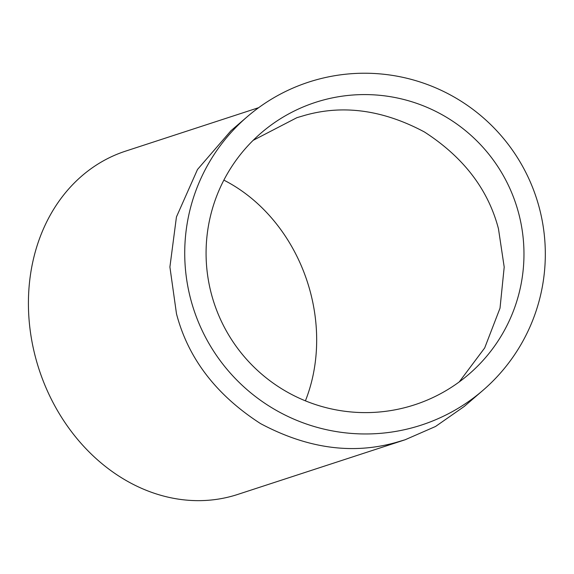 <?xml version="1.0" encoding="UTF-8"?>
<svg xmlns="http://www.w3.org/2000/svg" width="574" height="574" viewBox="0 0 574 574"><rect width="100%" height="100%" fill="white"/><g stroke="black" fill="none" stroke-linecap="round" stroke-linejoin="round"><path stroke-width="0.86" d="M253.163 140.336L296.901 117.677L305.346 115.187C343.704 104.497 383.389 110.086 424.394 131.955C463.505 157.211 488.194 189.477 498.462 228.768L504.202 267.068L500.019 308.173L484.686 347.944L459.243 381.911M407.282 407.002A159.199 158.768 49.3 0 0 468.858 374.27A159.199 158.768 49.3 0 0 505.235 179.074A159.199 158.768 49.3 0 0 322.767 100.192A159.199 158.768 49.3 0 0 261.192 132.924A159.199 158.768 49.3 0 0 224.814 328.127A159.199 158.768 49.3 0 0 407.282 407.002M305.411 400.846A159.199 132.221 71.9 0 0 309.895 290.351A159.199 132.221 71.9 0 0 223.86 180.136M412.957 427.601A180.573 180.093 -130.7 0 1 205.98 338.136A180.573 180.093 -130.7 0 1 247.251 116.716A180.573 180.093 -130.7 0 1 317.092 79.592A180.573 180.093 -130.7 0 1 524.069 169.065A180.573 180.093 -130.7 0 1 482.799 390.478A180.573 180.093 -130.7 0 1 412.957 427.601M247.251 116.716L230.978 130.721L197.485 169.502L176.44 216.95L169.904 267.003L176.483 313.763C188.129 358.327 216.133 394.926 260.488 423.569C307.011 448.38 352.02 454.723 395.529 442.597L405.108 439.77L435.523 426.489L464.23 406.464L482.799 390.478M405.108 439.77L237.679 494.451A180.573 149.979 -108.1 0 1 36.112 359.604A180.573 149.979 -108.1 0 1 125.555 151.141L258.666 107.675"/></g></svg>
